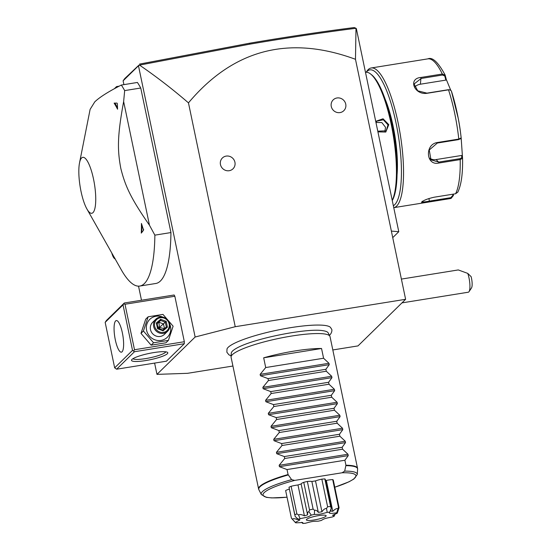 <?xml version="1.0" encoding="UTF-8"?>
<svg xmlns="http://www.w3.org/2000/svg" width="551" height="551" viewBox="0 0 551 551"><rect width="100%" height="100%" fill="white"/><g stroke="black" fill="none" stroke-linecap="round" stroke-linejoin="round"><path stroke-width="0.83" d="M332.818 349.954L357.998 345.904L405.619 299.296L235.229 326.709L195.137 337.019L156.973 374.377L187.609 373.309L232.921 366.022M329.45 335.359L329.712 335.104C332.804 331.874 331.709 328.802 331.668 329.271L330.414 327.315A53.172 9.167 168.2 0 0 280.907 329.402A53.172 9.167 168.2 0 0 228.19 347.309A53.172 9.167 168.2 0 0 227.012 348.914L226.86 352.192L228.879 354.796L231.124 355.898M195.137 337.019L138.473 65.776L139.534 65.108C156.518 76.768 172.828 89.358 188.463 102.872L235.229 326.709M188.463 102.872C233.362 49.37 289.041 34.844 355.478 59.294L405.619 299.296M220.462 164.563A7.583 7.211 -134.4 0 1 226.165 156.091A7.583 7.211 -134.4 0 1 234.926 162.235A7.583 7.211 -134.4 0 1 229.223 170.707A7.583 7.211 -134.4 0 1 220.462 164.563M331.268 106.446A7.583 7.211 -134.4 0 1 336.978 97.975A7.583 7.211 -134.4 0 1 345.739 104.118A7.583 7.211 -134.4 0 1 340.029 112.59A7.583 7.211 -134.4 0 1 331.268 106.446M355.478 59.294L356.001 28.28L356.366 28.686L398.779 231.716L391.368 231.083M392.739 237.633L398.779 231.716M156.973 374.377L154.611 363.095M141.483 300.24L138.535 286.148M138.928 65.135L124.746 78.566L123.107 80.811L123.906 84.634M123.107 80.811L138.473 65.776M134.472 351.731L116.612 369.204L166.45 361.187L184.303 343.714L184.337 341.723L174.839 296.245L174.123 294.985L124.292 303.002L106.433 320.475L105.165 322.363L114.67 367.841L132.522 350.36L134.472 351.731L184.303 343.714M170.941 232.563L154.865 235.146A107.81 27.653 -99.1 0 1 144.369 283.572A107.81 27.653 80.9 0 1 139.775 286.059L155.85 283.476A107.81 27.653 -99.1 0 0 170.941 232.563L140.746 88.015A107.81 27.653 -99.1 0 0 137.419 82.457L121.344 85.047C108.519 91.562 99.669 97.162 94.786 101.845L90.116 109.36L79.509 162.965A28.335 7.266 -99.1 0 0 86.906 208.974A28.335 7.266 -99.1 0 0 92.995 212.631A28.335 7.266 -99.1 0 0 93.546 179.185A28.335 7.266 -99.1 0 0 81.582 157.992A28.335 7.266 -99.1 0 0 79.509 162.965M114.319 88.773L116.564 86.576L119.223 86.149M115.717 88.015L116.564 86.576M139.541 64.095L249.389 43.247C285.404 37.124 320.331 31.889 354.19 27.55L356.001 28.28M139.534 65.108L249.934 44.135C286.389 37.936 321.743 32.647 355.987 28.28M167.339 353.742A18.527 3.196 -11.8 0 1 146.339 360.464A18.527 3.196 -11.8 0 1 131.682 359.769A18.527 3.196 -11.8 0 1 131.971 359.431A18.527 3.196 -11.8 0 1 149.796 353.301A18.527 3.196 -11.8 0 1 167.401 352.309A18.527 3.196 -11.8 0 1 167.339 353.742M116.612 369.204L114.67 367.841M124.292 303.002L123.844 303.759L125.001 304.262L174.839 296.245M125.001 304.262L134.506 349.74L184.337 341.723M134.506 349.74L133.686 350.863M132.522 350.36L123.025 304.882L105.165 322.363M115.62 320.93A16 4.105 80.9 0 1 116.302 320.565A16 4.105 80.9 0 1 122.653 334.299A16 4.105 80.9 0 1 122.067 351.793A16 4.105 80.9 0 1 121.385 352.165A16 4.105 80.9 0 1 115.035 338.424A16 4.105 80.9 0 1 115.62 320.93M123.025 304.882L123.844 303.759M165.782 351.827A16.847 2.907 -11.8 0 1 165.39 352.378A16.847 2.907 -11.8 0 1 148.584 358.074A16.847 2.907 -11.8 0 1 132.977 358.68M140.987 333.369L145.698 319.181L148.129 316.797L162.979 314.407L173.117 326.206L168.406 340.394L153.557 342.784L143.418 330.986L140.987 333.369L151.126 345.167L165.975 342.777L168.406 340.394M153.557 342.784L151.126 345.167M169.763 324.064A12.528 11.915 -134.4 0 1 170.493 326.406A12.528 11.915 -134.4 0 1 161.064 340.415A12.528 11.915 -134.4 0 1 146.587 330.256A12.528 11.915 -134.4 0 1 150.664 318.595A12.528 11.915 -134.4 0 1 163.048 317.204M155.809 319.215L152.648 322.314A8.423 8.01 45.6 0 0 150.499 329.622A8.423 8.01 45.6 0 0 156.257 336.103A8.423 8.01 45.6 0 0 164.432 334.354L167.594 331.254A8.423 8.01 -134.4 0 1 159.418 333.011A8.423 8.01 -134.4 0 1 153.667 326.529A8.423 8.01 45.6 0 1 155.809 319.215A8.423 8.01 45.6 0 1 163.984 317.459A8.423 8.01 45.6 0 1 169.742 323.947A8.423 8.01 -134.4 0 1 167.594 331.254M143.418 330.986L148.129 316.797M169.123 323.892A7.583 7.211 -134.4 0 1 163.413 332.363A7.583 7.211 -134.4 0 1 154.652 326.22A7.583 7.211 45.6 0 1 160.362 317.748A7.583 7.211 45.6 0 1 169.123 323.892M166.223 321.378L160.685 319.291L156.346 322.969L157.552 328.727L163.089 330.814L167.428 327.142L166.223 321.378L165.314 322.177L160.692 320.441L157.104 323.478M167.428 327.142L166.312 326.977L165.314 322.177L159.48 327.411L158.874 322.218L163.495 323.96L164.453 328.554M166.319 326.977L162.731 330.015L166.319 326.977M163.089 330.814L162.759 330.028L158.109 328.279L157.097 323.444L158.082 328.293L162.703 330.042M157.552 328.727L158.082 328.306L157.552 328.727M156.346 322.969L157.083 323.499M160.685 319.291L160.692 320.441L157.152 323.685M164.494 328.761L159.48 327.411L159.845 328.933M158.351 328.368L159.48 327.411L157.779 326.695M140.746 88.015L124.671 90.598A107.81 27.653 -99.1 0 0 121.344 85.047M154.865 235.146L149.473 225.228L123.638 101.556L124.671 90.598M139.775 286.059A107.81 27.653 80.9 0 1 121.199 269.646L115.242 259.108M86.906 208.974L113.403 255.857A89.744 23.018 -99.1 0 0 115.111 258.715L114.801 258.323M149.473 225.228C130.711 198.222 125.242 186.114 120.814 168.427C117.315 149.734 117.308 136.063 123.638 101.556M141.442 223.472L143.556 230.173L141.283 233.107A89.744 23.018 -99.1 0 0 141.442 223.472A10.441 2.679 -99.1 0 1 141.283 233.107M117.342 103.691L117.57 109.215A89.744 23.018 -99.1 0 0 114.126 103.113L117.005 103.092A11.791 3.024 80.9 0 1 117.342 103.691L117.005 103.092M143.556 230.173A11.791 3.024 -99.1 0 0 143.57 229.237M114.126 103.113A10.441 2.679 80.9 0 1 117.57 109.215M111.75 252.93A10.441 2.679 -99.1 0 0 114.401 258.453A10.441 2.679 -99.1 0 0 115.111 258.715M401.954 302.885L468.295 292.216A11.791 3.024 -99.1 0 0 469.018 291.672A11.791 3.024 -99.1 0 0 469.025 278.028A11.791 3.024 -99.1 0 0 467.758 273.399L471.119 276.65A8.423 2.163 80.9 0 1 471.491 287.98L469.018 291.672M401.397 279.088L458.301 269.935L467.758 273.399M365.478 72.312L365.609 72.291A67.38 17.281 80.9 0 1 370.527 73.951A67.38 17.281 80.9 0 1 392.925 133.335A67.38 17.281 80.9 0 1 392.229 200.344M375.72 121.337L383.041 118.775L388.786 124.643L385.796 132.047L377.924 131.868M370.527 73.951L371.574 74.764A66.368 17.026 80.9 0 1 393.937 135.043A66.368 17.026 80.9 0 1 392.271 200.536M384.853 98.443A55.589 14.257 80.9 0 1 397.085 174.474M366.229 72.236A69.061 17.715 80.9 0 1 366.904 71.499A69.061 17.715 80.9 0 1 396.066 123.162A69.061 17.715 80.9 0 1 394.73 204.683A69.061 17.715 80.9 0 1 393.352 205.73M366.174 72.236L366.835 71.251A70.748 18.149 80.9 0 1 368.171 69.619A70.748 18.149 80.9 0 1 371.188 67.98A70.748 18.149 80.9 0 1 399.261 128.707A70.748 18.149 80.9 0 1 396.672 206.053A70.748 18.149 80.9 0 1 393.758 207.665L450.325 198.567A70.748 18.149 -99.1 0 0 450.766 198.477L429.463 201.9C423.443 203.037 420.874 203.078 421.749 202.017C423.795 200.206 427.969 198.601 434.271 197.196L455.574 193.773L457.812 192.154C461.29 184.916 462.868 173.641 462.565 158.323L460.195 159.597L438.892 163.027C425.985 166.161 424.463 144.176 437.501 142.495L458.797 139.072L461.173 137.888A68.248 17.508 -99.1 0 0 460.808 134.802A68.248 17.508 -99.1 0 0 457.805 116.13A68.248 17.508 -99.1 0 0 451.372 90.97L449.947 89.847L448.514 89.841L427.218 93.271C414.324 95.364 407.602 78.421 421.012 77.443L442.315 74.02L445.215 75.26L444.774 75.983L445.842 80.115L420.399 84.207A10.104 7.452 -172.3 0 0 414.648 87.175M461.166 138.005L462.558 158.289L461.841 157.676L459.947 158.667L438.651 162.097L430.972 159.831L429.243 149.989L437.356 143.033L458.652 139.61L460.546 138.611M460.429 138.914L461.173 137.902L460.505 132.364A50.534 12.962 80.9 0 0 458.28 118.541L451.352 90.894M449.947 89.847L448.232 89.723L426.935 93.147L417.713 90.805L414.104 83.972L421.178 78.456L442.474 75.026L444.774 75.983M442.474 75.026L442.315 74.02A70.748 18.149 -99.1 0 0 427.851 58.867C432.397 56.801 438.155 62.173 445.118 74.998L446.303 79.496L450.69 90.123M453.452 194.11L453.377 195.536L451.062 198.415L450.801 197.664L429.505 201.094C423.85 202.169 421.432 202.231 422.259 201.26M453.377 195.536L452.881 195.316L450.801 197.664M462.289 156.023L461.58 155.472L461.841 157.676M461.58 155.472L436.137 159.563A10.104 9.195 -44.7 0 1 429.821 158.351M446.303 79.496L445.842 80.115M452.936 194.193L452.881 195.316M375.913 122.253L376.788 121.172L383.338 119.781L387.994 124.891L386.21 130.801L377.779 131.179M384.818 131.827L385.535 127.295L381.836 122.57L375.954 122.446M231.062 356.869L231.289 353.157A49.556 8.54 -11.8 0 1 232.536 351.035A49.556 8.54 -11.8 0 1 235.449 348.879C251.766 338.707 307.024 327.935 322.679 330.655A49.556 8.54 -11.8 0 1 328.196 332.914L329.891 336.22A50.534 8.713 168.2 0 0 284.137 337.357A50.534 8.713 168.2 0 0 232.336 354.706A50.534 8.713 168.2 0 0 231.062 356.869A50.534 8.713 168.2 0 0 231.096 357.282L258.605 488.957A50.534 8.713 -11.8 0 1 259.845 486.381A50.534 8.713 -11.8 0 1 288.063 474.542L291.617 479.652L294.716 480.403L342.081 472.779L344.678 471.119L345.932 465.23A50.534 8.713 -11.8 0 1 357.537 468.288L357.599 469.128A50.478 8.699 168.2 0 0 345.932 465.664M357.537 468.288L330.028 336.613A50.534 8.713 168.2 0 0 329.891 336.22M321.543 348.494L263.674 357.806A50.534 8.713 168.2 0 1 321.543 348.494L323.582 358.24L328.954 363.281L329.243 364.659L325.889 369.287L326.295 371.229L331.668 376.271L331.957 377.649L328.603 382.284L329.009 384.226L334.381 389.268L334.671 390.645L331.316 395.281L331.723 397.216L337.095 402.258L337.384 403.635L334.037 408.27L334.436 410.213L339.809 415.254L340.098 416.632L336.751 421.267L337.15 423.202L342.529 428.244L342.812 429.628L339.464 434.257L339.871 436.199L345.243 441.241L345.532 442.618L342.178 447.254L342.584 449.196L347.957 454.238L348.246 455.615L279.433 466.683L287.023 469.555L288.063 474.542M279.433 466.683L279.143 465.306L284.715 458.501L342.584 449.196M345.532 442.618L276.719 453.687L284.309 456.559L284.715 458.501M276.719 453.687L276.43 452.309L282.002 445.511L339.871 436.199M342.812 429.628L274.005 440.697L281.595 443.569L282.002 445.511M274.005 440.697L273.716 439.319L279.281 432.514L337.15 423.202M340.098 416.632L271.292 427.7L278.882 430.572L279.281 432.514M271.292 427.7L271.002 426.322L276.568 419.518L334.436 410.213M337.384 403.635L268.578 414.71L276.161 417.582L276.568 419.518M268.578 414.71L268.289 413.326L273.854 406.528L331.723 397.216M334.671 390.645L265.864 401.713L273.448 404.586L273.854 406.528M265.864 401.713L265.575 400.336L271.14 393.531L329.009 384.226M331.957 377.649L263.144 388.717L270.734 391.596L271.14 393.531M263.144 388.717L262.861 387.339L268.427 380.541L326.295 371.229M329.243 364.659L260.43 375.727L268.02 378.599L268.427 380.541M260.43 375.727L260.141 374.349L265.713 367.545L323.582 358.24M263.674 357.806L265.713 367.545M348.246 455.615L344.892 460.243L345.932 465.23M287.023 469.555L344.892 460.243M338.466 507.209L332.701 479.597A24.423 4.208 -11.8 0 1 333.3 480.121L339.072 507.733A24.423 4.208 -11.8 0 0 338.466 507.209L336.723 512.774C330.648 513.752 328.32 513.553 329.732 512.175A21.51 3.705 168.2 0 0 327.204 512.361C319.552 514.407 319.993 514.338 314.332 514.434A21.51 3.705 168.2 0 0 311.267 515.144C307.809 517.169 308.195 517.045 300.061 518.67A21.51 3.705 168.2 0 0 298.256 519.49L299.868 519.979L295.281 522.403A21.51 3.705 168.2 0 0 295.391 522.555A21.51 3.705 168.2 0 0 295.791 522.851L302.774 522.527L302.781 523.45A21.51 3.705 168.2 0 0 305.316 523.264C312.968 521.218 312.52 521.287 318.182 521.191A21.51 3.705 168.2 0 0 321.247 520.481C324.704 518.457 324.319 518.581 332.453 516.955A21.51 3.705 168.2 0 0 334.257 516.135L332.57 515.275L337.233 513.222A21.51 3.705 168.2 0 0 336.723 512.774M332.701 479.597A9.808 1.687 168.2 0 0 326.337 480.417A19.202 3.313 168.2 0 0 325.455 480.314M329.601 512.464L331.289 508.249L325.242 479.287A9.808 1.687 168.2 0 0 324.821 478.922A24.423 4.208 -11.8 0 0 321.846 479.143A9.808 1.687 168.2 0 0 315.503 480.906A19.202 3.313 168.2 0 0 311.88 481.491A9.808 1.687 168.2 0 0 307.348 481.478A24.423 4.208 -11.8 0 0 303.746 482.318A9.808 1.687 168.2 0 0 301.142 483.985A19.202 3.313 168.2 0 0 297.981 484.976A9.808 1.687 168.2 0 0 291.121 486.285A24.423 4.208 -11.8 0 0 289 487.249A9.808 1.687 168.2 0 0 289 487.256A9.808 1.687 168.2 0 0 289 487.27L295.198 516.473L298.256 519.49M289.378 489.081A9.808 1.687 168.2 0 0 285.638 490.535L291.41 518.147A24.423 4.208 -11.8 0 0 291.541 518.326L295.391 522.555M295.281 522.403L291.41 518.147M292.443 519.173C293.091 518.443 294.695 518.567 297.264 519.538L296.975 518.147M297.264 519.538L298.105 518.718M300.061 518.67L298.539 514.958L296.886 513.897A24.423 4.208 -11.8 0 0 294.764 514.861L289 487.249M296.886 513.897L291.121 486.285M298.539 514.958C299.84 514.248 301.803 514.544 304.428 515.846L297.981 484.976M304.428 515.846L307.589 514.854L301.142 483.985M307.589 514.854C307.479 512.761 307.926 511.7 308.925 511.693L311.267 515.144M303.746 482.318L309.517 509.923L308.925 511.693M309.517 509.923A24.423 4.208 -11.8 0 1 313.113 509.09L307.348 481.478M314.332 514.434L314.593 510.371L313.113 509.09M314.593 510.371C315.744 509.889 316.983 510.55 318.326 512.361L311.88 481.491M318.326 512.361L321.949 511.776L315.503 480.906M321.949 511.776C323.506 509.503 325.028 508.394 326.516 508.456L327.204 512.361M321.846 479.143L327.618 506.755L326.516 508.456M327.618 506.755A24.423 4.208 -11.8 0 1 330.586 506.534L324.821 478.922M326.337 480.417L332.783 511.287L330.814 511.121L331.192 508.105L330.586 506.534M332.783 511.287C334.891 509.22 336.523 508.346 337.673 508.663M337.233 513.222L339.072 507.733M335.091 513.993L334.257 516.135M325.903 516.259A10.104 1.743 168.2 0 0 326.061 515.584A10.104 1.743 168.2 0 0 316.701 515.95A10.104 1.743 168.2 0 0 306.611 519.366A10.104 1.743 168.2 0 0 306.377 519.696A10.104 1.743 168.2 0 0 314.814 519.862A10.104 1.743 168.2 0 0 325.903 516.259M302.781 523.45L301.693 522.286M284.309 456.559L342.178 447.254M281.595 443.569L339.464 434.257M278.882 430.572L336.751 421.267M276.161 417.582L334.037 408.27M273.448 404.586L331.316 395.281M270.734 391.596L328.603 382.284M268.02 378.599L325.889 369.287M249.389 43.247L249.934 44.135M455.574 193.773A70.748 18.149 -99.1 0 0 460.195 159.597L459.947 158.667M458.652 139.61L458.797 139.072A70.748 18.149 -99.1 0 0 448.514 89.841L448.232 89.723M438.892 163.027L438.651 162.097L436.137 159.563M437.501 142.495L437.356 143.033M421.012 77.443L420.399 84.207M429.463 201.9L428.96 198.505M388.786 124.643L387.994 124.891M288.242 474.941A50.478 8.699 168.2 0 0 258.887 489.749L258.605 488.957M344.678 471.119A49.067 8.458 -11.8 0 1 357.275 474.494L357.599 469.128M287.037 497.216L271.822 497.918L266.353 497.346L261.326 494.536A49.067 8.458 -11.8 0 1 291.617 479.652M342.081 472.779A47.441 8.175 -11.8 0 1 334.781 487.208M287.03 497.181A47.441 8.175 -11.8 0 1 263.192 493.944A47.441 8.175 -11.8 0 1 294.716 480.403M347.957 454.238L279.143 465.306M345.243 441.241L276.43 452.309M342.529 428.244L273.716 439.319M339.809 415.254L271.002 426.322M337.095 402.258L268.289 413.326M334.381 389.268L265.575 400.336M331.668 376.271L262.861 387.339M328.954 363.281L260.141 374.349M114.401 258.453L115.304 259.156M371.188 67.98L427.851 58.867M451.062 198.415L450.325 198.567M261.326 494.536L258.887 489.749M357.275 474.494L353.825 479.053L348.962 481.815L334.788 487.236"/></g></svg>
